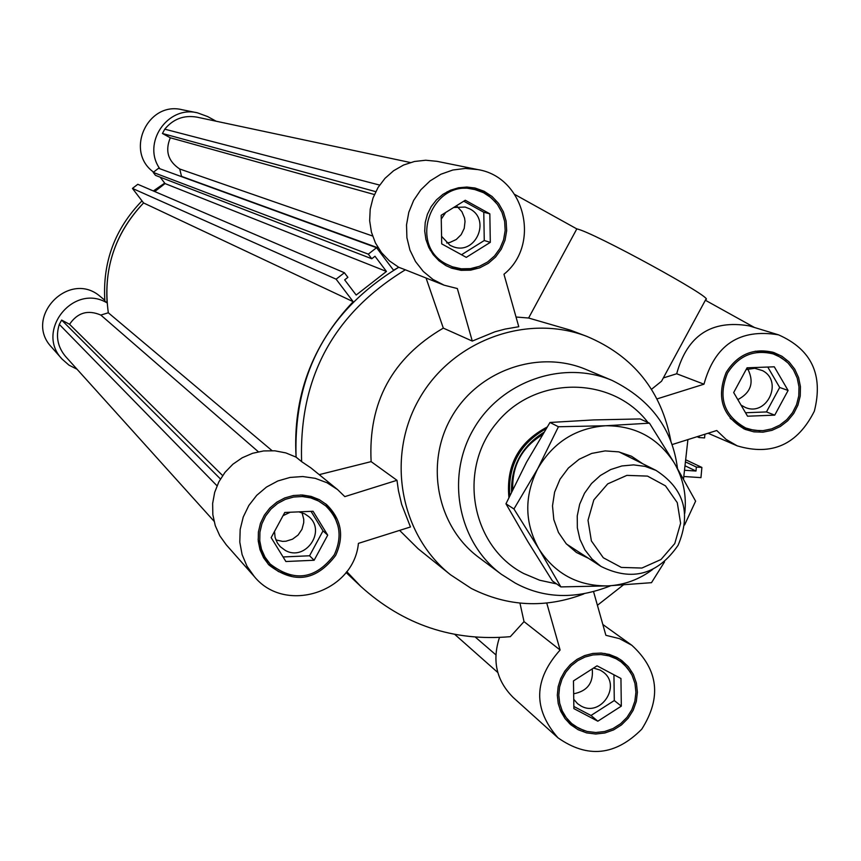 <?xml version="1.0" encoding="UTF-8"?>
<svg xmlns="http://www.w3.org/2000/svg" width="861" height="861" viewBox="0 0 861 861"><rect width="100%" height="100%" fill="white"/><g stroke="black" fill="none" stroke-linecap="round" stroke-linejoin="round"><path stroke-width="1.29" d="M454.791 634.417L497.787 672.495M684.021 476.52L700.962 477.629L701.887 467.426L696.355 467.06L695.989 471.032L685.162 470.321M686.594 460.194L701.887 467.426M686.346 462.303L696.355 467.06M685.819 466.156L695.989 471.032M699.175 436.043L699.046 437.539L704.578 437.915L704.911 434.235M697.119 436.688L699.046 437.539M410.363 162.525L196.911 117.128C183.92 114.933 173.201 118.947 164.763 129.172L162.428 133.487L170.306 137.792C164.903 150.826 168.035 161.233 179.723 169.004L372.565 236M179.723 169.004L181.606 176.677M378.205 247.914L181.94 176.527M344.389 272.743L347.887 277.35L344.658 279.857L356.174 295.043L386.46 271.452L374.987 256.255L371.769 258.752L368.293 254.146L376.558 247.71L393.542 270.225L398.74 267.276C327.61 310.681 293.397 373.965 296.087 457.126C292.643 397.319 311.671 345.509 353.171 301.684L336.113 279.179L344.389 272.743L137.782 184.297L132.443 188.419L143.572 202.948C114.298 234.041 102.545 270.645 108.325 312.78L272.022 450.626M108.325 312.78L100.812 315.061C87.908 309.551 77.49 312.629 69.558 324.296L222.622 475.563M258.354 451.777L100.812 315.061M69.558 324.296L61.626 320.077L59.301 324.393L217.004 485.776M59.301 324.393C55.545 336.296 57.644 347.015 65.608 356.54L213.991 521.163M61.626 320.077L220.448 478.974M77.059 369.24L68.966 365.139L62.153 359.155C34.849 331.13 73.583 282.699 107.098 302.911C104.676 264.338 116.838 231.017 143.572 202.948L353.171 301.684M346.057 572.479L360.845 586.459C403.368 624.925 453.187 641.66 510.315 636.666L524.026 621.62L519.958 603.109M132.443 188.419L336.113 279.179M160.157 177.172L165.054 183.576L386.46 271.452M165.054 183.576L154.732 191.551M376.558 247.71L158.542 168.272L153.204 172.394L155.475 175.364L371.769 258.752M153.204 172.394L368.293 254.146M170.306 137.792L374.395 194.543M162.428 133.487L375.751 191.659M164.763 129.172L379.615 185.072M283.075 556.959L309.551 555.775L323.015 530.882L311.036 511.348M314.136 560.253L285.884 561.523L271.161 537.63L284.776 512.467L313.06 511.262L327.707 535.155L314.136 560.253L309.551 555.775M327.707 535.155L323.015 530.882M274.53 531.409L275.079 537.382L277.339 542.904L280.255 546.67L285.163 550.319C305.063 561.996 326.696 531.409 308.916 516.74L304.859 513.899L298.885 511.864M290.232 512.23L283.032 515.674M621.319 706.138L597.825 721.206L573.878 708.614L573.469 680.9L597.039 665.833L620.942 678.49L621.319 706.138L614.291 700.542L613.936 674.776M573.846 706.461L590.99 715.48L614.291 700.542M597.825 721.206L590.99 715.48M573.738 699.304L577.58 703.695L580.906 705.923C600.913 717.633 621.954 685.238 602.991 671.903L600.268 670.149L593.541 668.071M747.068 367.808L774.287 366.808L788.095 390.474L774.739 415.142L747.552 416.207L733.68 392.551L747.068 367.808M745.518 412.753L766.451 411.935L779.689 387.472L767.775 367.044M774.739 415.142L766.451 411.935M788.095 390.474L779.689 387.472M741.063 405.133L745.271 407.436C766.914 417.004 783.618 381.111 762.415 370.585L754.731 368.293L746.1 369.595M441.704 243.857L441.187 215.272L465.284 200.258L489.834 213.829L490.307 242.35L466.285 257.364L441.704 243.857M461.518 254.738L484.259 240.531L483.774 212.247L463.778 201.194M490.307 242.35L484.259 240.531M489.834 213.829L483.774 212.247M441.564 236.312L450.066 245.353L453.553 246.859C475.81 255.157 491.093 219.447 469.783 208.9L465.155 207.06L453.682 207.49M445.718 212.452L441.252 219.06M275.897 539.944L282.548 541.375L285.981 541.214L292.536 539.169L298.078 535.047L301.953 529.343L303.718 522.692L303.739 519.258L302.028 512.672M573.663 693.783C587.406 691.135 593.595 682.838 592.239 668.9M737.834 399.633C751.05 392.584 754.376 382.37 747.822 369.003M446.676 242.996L450.055 242.393L456.276 239.487L461.195 234.622L464.23 228.38L465.026 221.481L464.542 218.037L461.894 211.677L457.277 206.629M514.813 194.489L576.816 228.908L528.611 318.021L516.04 317.02M547.058 427.099C518.677 442.07 505.956 465.5 508.905 497.41M477.855 169.595C524.693 177.022 541.278 244.32 503.965 274.25L518.774 326.728L505.063 329.085L494.946 331.786L472.28 341.074L457.342 288.543L444.147 285.195L432.986 279.47L423.289 271.452L415.497 261.518L409.944 250.088L406.909 237.701L406.521 224.893L408.803 212.269L413.657 200.376L420.857 189.764L430.08 180.918L440.897 174.234L452.843 170.015L465.349 168.444L477.855 169.595L437.022 161.33L425.732 160.232L414.421 161.491L403.561 165.032L393.606 170.736L384.975 178.356L378.011 187.569L373.017 198.008L370.198 209.234L369.66 220.782L371.425 232.169L375.428 242.942L381.498 252.628L389.376 260.861L398.74 267.276L405.348 269.805C333.487 313.673 298.918 377.613 301.619 461.647L310.896 467.889M444.147 285.195L405.348 269.805M499.466 637.506C491.879 660.807 496.496 680.825 513.296 697.571L557.939 737.78C532.905 708.872 533.626 679.62 560.102 650.023L524.026 621.62M301.619 461.647L296.087 457.126L285.798 452.897L274.831 450.809L263.617 450.938L252.607 453.284L242.232 457.772L232.9 464.208L225.001 472.355L218.845 481.869L214.669 492.384L212.635 503.481L212.839 514.706L215.261 525.63L219.803 535.811L226.282 544.841L254.253 576.483L246.999 566.226L242.102 554.602L239.799 542.161L240.176 529.44L243.232 517.03L248.829 505.482L256.707 495.344L266.512 487.046L277.802 480.987L290.049 477.435L302.717 476.531L315.223 478.329L327.008 482.741L337.534 489.554L344.82 496.625L396.986 480.298L398.449 490.705L401.635 504.309L410.46 526.975L358.424 543.366C353.753 592.411 284.991 614.485 254.253 576.483M676.692 373.76L703.975 384.2C714.824 344.809 739.674 328.364 778.527 334.843L749.135 325.856C711.358 319.549 687.207 335.51 676.692 373.76L663.336 377.936M705.374 300.241L754.527 327.514M576.816 228.908C592.454 231.695 716.04 299.273 705.816 299.424L661.549 381.219L651.529 389.28M670.967 441.596C661.657 391.174 633.61 356.099 586.858 336.393L570.52 330.193L528.611 318.021M703.975 384.2L657.061 398.891M472.28 341.074L443.318 328.116C392.153 358.015 368.088 402.517 371.123 461.625L396.986 480.298M399.601 530.387L418.145 548.758L450.486 574.75L471.279 588.44C507.71 606.725 545.217 608.566 583.801 593.95M586.858 336.393C526.598 313.189 452.305 340.558 419.329 398.729C385.889 456.642 399.935 534.563 450.486 574.75M346.735 571.586L360.845 586.459M325.695 505.859L318.667 501.059L310.735 497.895L302.265 496.528L293.666 497.023L285.335 499.369L277.651 503.437L270.989 509.055L265.662 515.943L261.905 523.8L259.914 532.238L259.774 540.859L261.486 549.275L264.973 557.089L270.074 563.923C294.128 582.499 315.546 579.442 334.294 554.753C342.786 536.231 339.912 519.936 325.695 505.859L314.631 498.379L307.743 496.001L300.489 494.946M258.117 539.158L259.473 546.358L262.142 553.16L266.017 559.327L270.074 563.923M338.093 526.211L333.702 513.995L325.673 503.836M268.051 563.998L278.534 571.596L290.932 575.482M335.629 555.463C316.116 581.121 293.87 584.275 268.88 564.913L263.606 557.82L260.011 549.716L258.235 540.988L258.397 532.033L260.474 523.284L264.359 515.147L269.891 508.001L276.801 502.178L284.765 497.949L293.407 495.516L302.329 494.989L311.101 496.399L319.334 499.66L326.631 504.632C341.462 519.248 344.465 536.188 335.629 555.463M430.113 249.981L436.387 257.622L443.135 262.723L452.402 266.802L461.324 268.793L470.472 268.632L479.373 266.34L487.53 262.035L494.526 255.954L499.972 248.409L503.577 239.821L505.159 230.64L504.632 221.352L502.006 212.463L497.443 204.444L491.168 197.739L483.527 192.692L474.917 189.581C432.276 177.527 406.812 244.836 446.644 264.23L452.402 266.802M474.917 189.581L467.028 188.172L459.58 188.268L447.042 191.842M450.658 267.803L463.681 269.697L469.331 269.192L476.671 267.276M495.667 202.206L486.002 193.187L473.98 187.795M445.912 265.586L439.013 260.808L433.234 254.695L428.81 247.484L425.926 239.498L424.71 231.049L425.216 222.515L427.422 214.238L431.232 206.565L436.495 199.827L442.974 194.306L450.411 190.238L458.482 187.784L466.856 187.041L475.186 188.053L484.14 191.271L492.094 196.502L498.627 203.476L503.384 211.795L506.117 221.04L506.677 230.694L505.03 240.241L501.274 249.173L495.602 257.008L488.338 263.337L479.846 267.803L470.59 270.171L461.076 270.322L451.799 268.234L445.912 265.586M730.225 418.36L742.548 426.701L745.787 428.025L754.204 430.36L762.964 430.661L771.607 428.896L779.679 425.173L786.771 419.684L792.497 412.71L796.576 404.627L798.771 395.866L798.986 386.858L797.211 378.097L793.519 370.036L788.106 363.094L781.261 357.638L773.339 353.957C753.924 349.2 738.641 355.582 727.502 373.082C717.73 397.384 723.821 415.702 745.787 428.025M773.339 353.957L770.014 352.87L755.183 351.213M743.549 428.703L760.048 430.791M785.975 361.103L772.08 351.988M726.21 372.372C737.769 354.215 753.623 347.586 773.77 352.493L782.003 356.303L789.117 361.964L794.746 369.175L798.588 377.559L800.45 386.664L800.235 396.017L797.943 405.133L793.713 413.528L787.75 420.771L780.378 426.475L771.983 430.339L762.997 432.168L753.892 431.856L745.152 429.413C722.39 416.595 716.072 397.588 726.21 372.372M778.527 334.843C811.568 349.458 823.514 374.901 814.345 411.171C797.544 444.61 771.833 456.169 737.231 445.858L726.114 439.411L716.739 430.511L672.054 444.588M319.216 474.648L371.123 461.625M443.318 328.116L426.163 278.307M597.416 605.294L623.256 585.028M683.526 478.964L687.907 439.594M620.964 661.797L616.228 658.805L608.856 655.867L600.989 654.554L592.949 654.941L585.103 656.997L577.796 660.635L571.327 665.704L565.989 671.989L562.018 679.2L559.585 687.046L558.8 695.161L559.682 703.2L562.201 710.82L566.247 717.687L571.639 723.498L578.872 728.395L587.062 731.452L595.79 732.507L604.594 731.527L613.021 728.546L620.62 723.735L627.002 717.342L631.834 709.69L634.858 701.198L635.924 692.309L634.966 683.473L632.039 675.153L627.282 667.802L620.964 661.797L613.419 656.706L604.777 653.445M559.994 709.464L568.981 721.195L571.639 723.498M569.304 723.434L584.145 730.612M630.586 672.484L620.383 659.526M616.95 657.47L621.825 660.548L628.401 666.78L633.352 674.411L636.397 683.053L637.398 692.233L636.301 701.478L633.158 710.303L628.143 718.246L621.502 724.897L613.602 729.902L604.842 732.991L595.694 734.013L586.621 732.894L578.108 729.708L570.606 724.618L565.02 718.58L560.823 711.444L558.219 703.534L557.315 695.182L558.143 686.755L560.672 678.619L564.794 671.128L570.337 664.617L577.053 659.354L584.651 655.576L592.788 653.445L601.129 653.058L609.297 654.414L616.95 657.47M593.606 591.819L605.886 635.31L619.543 638.658L631.856 645.298C658.461 669.643 661.765 697.614 641.746 729.202C615.389 755.7 587.45 758.563 557.939 737.78M546.757 603.077L560.102 650.023M677.478 468.395C672.43 428.886 650.668 399.569 612.171 380.454L586.266 369.573C538.48 349.189 477.995 370.359 451.519 417.144C424.602 463.681 437.001 526.566 478.791 557.422L501.296 574.244L514.986 582.919M159.823 168.734C141.699 143.453 167.4 105.279 197.438 112.823L207.673 116.579L216.122 121.218M197.438 112.823L182.134 109.734C147.64 100.952 124.522 151.461 153.57 172.114M107.098 302.911L104.848 301.07C102.437 262.261 114.814 228.865 141.99 200.871M153.333 190.959L164.709 183.124M104.773 300.188L100.5 296.711C69.504 269.084 22.784 317.408 51.671 347.284L62.153 359.155M674.776 543.549L660.979 559.521L641.919 568.045L621.33 567.421L603.303 557.756L591.389 540.934L588.009 520.281L593.832 499.918L607.705 483.882L626.873 475.38L647.494 476.101L665.478 485.852L677.284 502.695L680.599 523.284L674.776 543.549M678.124 545.239C691.426 513.425 684.043 488.478 655.964 470.375L645.104 466.382L633.567 464.886L621.911 465.952L610.675 469.546L600.386 475.487L591.529 483.516L584.511 493.245L579.679 504.212L577.247 515.922L577.344 527.804L579.937 539.309L584.931 549.899L592.067 559.08L601.01 566.43C632.092 581.767 657.804 574.707 678.124 545.239M512.715 489.339C512.112 465.51 521.949 447.365 542.226 434.891L542.247 434.902M511.509 491.889C511.133 466.038 521.895 446.202 543.786 432.383M509.712 495.699C507.807 465.823 519.915 443.501 546.025 428.756M588.547 558.337L576.407 552.471L566.161 543.668L558.466 532.475L553.817 519.603L552.504 505.848L554.613 492.105L560.016 479.233L568.378 468.04L579.162 459.257L591.679 453.424L605.143 450.906L618.682 451.864L631.468 456.233L642.683 463.724M684.775 513.199C686.734 495.204 683.268 478.501 674.367 463.1L695.613 501.156L684.592 524.952M664.531 561.878L651.486 582.682L607.909 585.889C624.29 584.985 639.163 579.539 652.52 569.562M607.909 585.889L560.855 586.911L538.964 549.049C555.227 573.975 578.215 586.255 607.909 585.889M538.964 549.049L513.942 508.969L537.705 468.739C524.058 496.173 524.489 522.95 538.964 549.049M537.705 468.739L558.423 426.755L605.692 425.754C575.869 427.982 553.203 442.306 537.705 468.739M605.692 425.754L649.463 423.171L674.367 463.1C658.385 438.109 635.493 425.657 605.692 425.754M649.463 423.171L640.067 418.941L593.498 419.931L549.975 422.471L526.48 462.292L505.967 503.803L527.75 541.451L552.407 580.938L560.855 586.911M505.967 503.803L513.942 508.969M549.975 422.471L558.423 426.755M612.171 380.454C562.954 359.446 500.585 381.315 473.27 429.596C445.492 477.607 458.246 542.452 501.296 574.244L515.072 582.972C543.818 598.686 575.697 599.611 610.686 585.76M647.956 422.493C612.139 375.396 535.036 375.299 496.646 422.966C457.191 469.729 471.268 546.52 523.757 573.544L539.696 580.239L556.615 583.909M495.828 654.801L475.39 637.162M310.907 467.889L337.534 489.554M708.086 433.244L737.231 445.858M602.84 624.494L631.856 645.298M655.964 470.375L619.188 451.971M601.01 566.43L566.506 544.044"/></g></svg>
